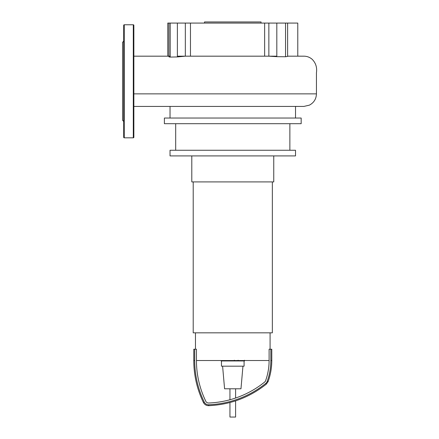 <?xml version="1.0" encoding="UTF-8"?>
<svg xmlns="http://www.w3.org/2000/svg" width="439" height="439" viewBox="0 0 439 439"><rect width="100%" height="100%" fill="white"/><g stroke="black" fill="none" stroke-linecap="round" stroke-linejoin="round"><path stroke-width="0.66" d="M244.32 360.951L238.536 360.951M244.046 360.951L244.046 360.529M237.68 360.529L237.68 360.951L234.344 360.951L234.344 360.232M235.891 360.951L235.891 360.529M231.814 360.529L231.814 360.951L233.982 360.951L233.982 360.529M231.814 360.951L221.075 360.951L221.075 360.529M222.919 360.951L222.919 360.529M223.21 360.951L223.21 360.529M225.525 360.951L225.525 360.529M226.919 360.951L226.919 360.529M227.528 360.951L227.528 360.529M229.317 360.951L229.317 360.529M191.799 155.911L191.799 181.911L273.755 181.911L273.755 155.911M193.209 181.911L193.209 332.828L272.345 332.828L272.345 181.911M195.47 332.828L195.47 349.219M270.084 332.828L270.084 349.219M244.084 360.951L244.084 366.181L221.47 366.181L221.47 360.951M242.954 366.181L240.973 388.789L224.581 388.789L222.6 366.181M271.779 360.529C271.768 367.778 270.539 374.813 268.097 381.639L266.325 384.13C249.445 397.514 230.245 404.698 208.723 405.68C206.33 405.663 204.563 404.604 203.427 402.497L204.267 402.091A95.159 95.159 0 0 1 194.707 360.529L194.707 349.219L196.447 349.219L196.447 360.529L269.107 360.529L269.107 349.219L271.779 349.219L271.779 360.529L270.847 360.529L270.847 349.219M204.267 402.091A4.719 4.719 0 0 0 208.69 404.747A96.64 96.64 0 0 0 265.743 383.401A4.719 4.719 0 0 0 267.219 381.326A61.476 61.476 0 0 0 270.847 360.529M196.447 360.529A93.419 93.419 0 0 0 205.831 401.328A2.98 2.98 0 0 0 208.624 403.007A94.906 94.906 0 0 0 264.651 382.051A2.98 2.98 0 0 0 265.584 380.739A59.737 59.737 0 0 0 269.107 360.529M194.707 349.219L193.775 349.219L193.775 360.529L194.707 360.529M235.6 400.851L235.6 417.05L229.948 417.05L229.948 402.525M204.514 23.08L204.514 21.95L261.04 21.95L261.04 23.08M301.17 118.042L301.17 123.694L164.384 123.694L164.384 118.042L301.17 118.042M289.866 123.694L289.866 150.259M175.688 123.694L175.688 150.259M295.518 150.259L295.518 155.911L170.036 155.911L170.036 150.259L295.518 150.259M295.518 106.425L295.518 118.042M299.382 106.425L295.518 106.452M177.378 56.938L185.335 56.176L185.335 23.08L177.378 23.08L177.378 56.938L169.723 57.081L168.922 56.779L168.922 23.08L167.775 23.08L167.775 56.176L170.206 56.176M170.206 57.065L170.206 23.08L177.378 23.08M185.335 23.08L268.86 23.08L268.86 56.176L276.817 56.664L276.817 23.08L268.86 23.08M276.817 23.08L285.553 23.08L285.553 56.757L276.817 56.664M133.862 93.864L316.442 93.864L316.442 72.72C317.205 67.441 315.762 62.947 312.118 59.254C309.742 57.235 306.998 56.208 303.881 56.176L287.622 56.176L297.779 56.176L297.779 23.08L285.553 23.08M170.206 23.08L168.922 23.08M190.466 23.08L190.466 56.176M287.622 23.08L287.622 56.39L285.553 56.757M264.646 56.176L264.646 23.08M133.862 25.341A0.565 0.565 0 0 0 133.297 24.776L133.297 137.824A0.565 0.565 0 0 0 133.862 137.259L133.862 25.341M124.253 137.824L124.253 24.776A0.565 0.565 0 0 0 123.688 25.341L123.688 137.259A0.565 0.565 0 0 0 124.253 137.824L133.297 137.824M123.688 44.608L123.688 81.297M123.688 41.167L122.558 42.298L122.558 120.302L123.688 121.433M133.862 123.079L133.862 117.987M123.688 103.692L123.688 117.987M238.267 360.951L238.267 360.529M239.612 360.951L239.612 360.529M241.993 360.951L241.993 360.529M234.393 360.951L234.393 360.529M232.9 360.951L232.9 360.529M231.682 360.951L231.682 360.529M268.097 381.639L267.219 381.326M266.325 384.13L265.743 383.401M208.723 405.68L208.69 404.747M244.479 360.232L244.479 360.951M238.103 360.232L238.103 360.951M203.427 402.497C197.034 389.239 193.818 375.246 193.775 360.529M229.948 388.789L229.948 399.759M235.6 388.789L235.6 398.03M170.036 118.042L170.036 106.425M316.442 93.864C316.245 98.967 313.89 102.731 309.391 105.151L303.881 106.425L133.862 106.425M276.817 56.176L177.378 56.176M168.922 56.176L133.862 56.176M297.779 56.154L303.569 56.176M124.253 24.776L133.297 24.776"/></g></svg>
